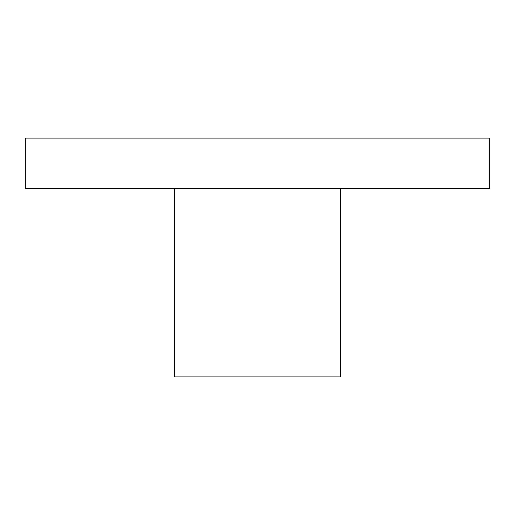 <?xml version="1.0" encoding="UTF-8"?>
<svg xmlns="http://www.w3.org/2000/svg" width="515" height="515" viewBox="0 0 515 515"><rect width="100%" height="100%" fill="white"/><g stroke="black" fill="none" stroke-linecap="round" stroke-linejoin="round"><path stroke-width="0.77" d="M174.63 188.677L174.63 376.883L340.37 376.883L340.37 188.677M25.75 138.117L489.25 138.117L489.25 188.677L25.75 188.677L25.75 138.117"/></g></svg>

